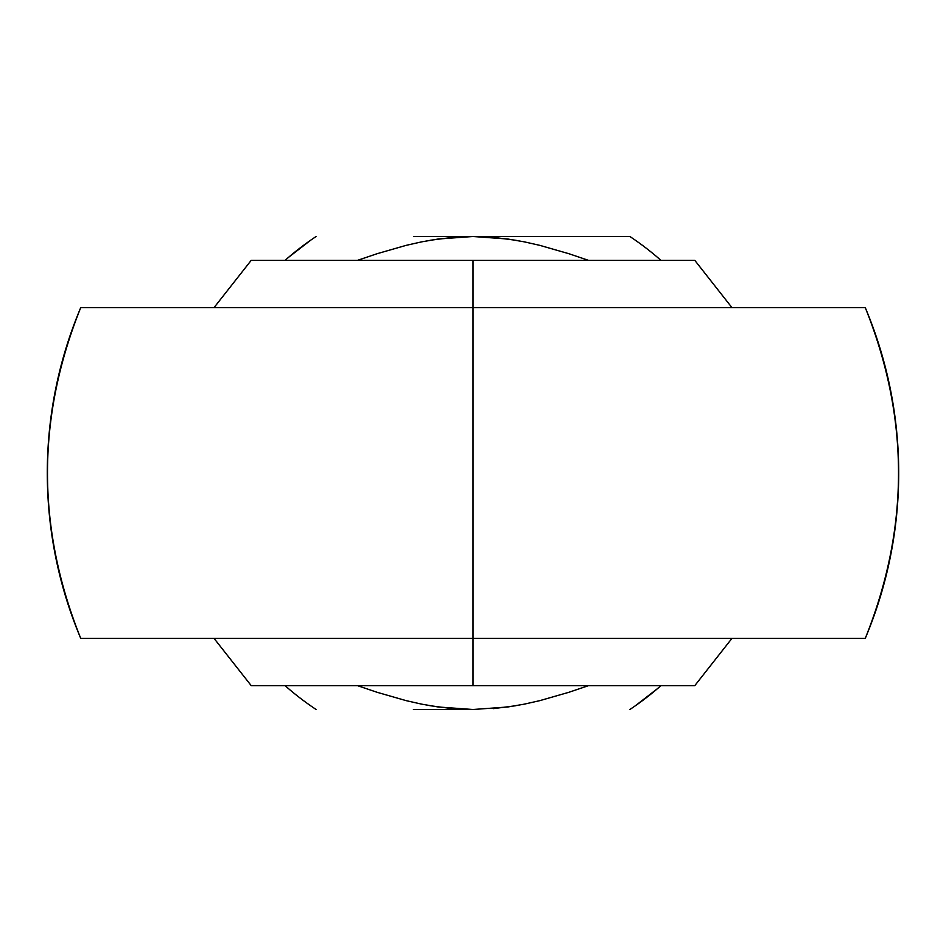 <?xml version="1.0" encoding="UTF-8"?>
<svg xmlns="http://www.w3.org/2000/svg" width="946" height="946" viewBox="0 0 946 946"><rect width="100%" height="100%" fill="white"/><g stroke="black" fill="none" stroke-linecap="round" stroke-linejoin="round"><path stroke-width="1.42" d="M195.857 638.361L214.044 638.384L251.258 685.696L473 685.696L473 638.361L80.729 638.361C36.409 528.116 36.409 417.884 80.729 307.639L473 307.639L473 685.696L251.258 685.696L694.742 685.696L731.968 638.361L750.143 638.361M195.964 307.639L214.044 307.616L251.187 260.375L473 260.375L251.187 260.375L473 260.375L473 307.639L473 260.375L694.813 260.375L731.968 307.639L750.036 307.639M524.096 704.191L539.693 700.679L568.889 692.295L588.353 685.696L568.889 692.295L539.693 700.679L524.096 704.191L507.73 706.993L473.012 709.5A236.5 236.5 0 0 0 473.012 709.5L438.27 706.993L421.892 704.191L406.307 700.679L377.111 692.295L357.647 685.696L377.111 692.295L406.307 700.679L421.892 704.191M421.904 241.809L406.307 245.321L377.111 253.705L357.446 260.375L377.111 253.705L406.307 245.321L421.904 241.809L438.27 239.007L472.988 236.5A236.5 236.5 0 0 0 473 236.5L507.73 239.007L524.108 241.809L539.693 245.321L568.889 253.705L588.554 260.375L568.889 253.705L539.693 245.321L524.108 241.809M473 260.375L694.813 260.375L473 260.375M473 685.696L694.742 685.696L473 685.696M865.271 307.639L80.729 307.639A425.7 425.7 0 0 0 80.729 638.361L473 638.361L473 307.639L865.271 307.639C909.591 417.884 909.591 528.116 865.271 638.361L473 638.361L865.271 638.361A425.7 425.7 0 0 0 865.271 307.639L857.218 307.639M303.146 700.359L300.591 698.432M288.258 688.44L285.113 685.696A283.8 283.8 0 0 0 316.13 709.5A283.8 283.8 0 0 1 285.113 685.696M288.27 257.56L310.631 240.237M642.854 245.641L645.409 247.568M657.742 257.56L660.97 260.375A283.8 283.8 0 0 0 629.87 236.5L443.307 236.5M657.73 688.44L635.369 705.763M164.048 307.639L127.438 307.639M108.648 307.639L99.271 307.639M88.617 307.639L80.729 307.639M80.729 638.361L88.77 638.361M98.892 638.361L109.996 638.361M127.355 638.361L163.788 638.361M285.03 260.375A283.8 283.8 0 0 1 316.13 236.5A283.8 283.8 0 0 0 285.03 260.375M846.966 307.639L835.909 307.639M818.562 307.639L781.952 307.639M782.212 638.361L818.645 638.361M837.328 638.361L846.883 638.361M857.407 638.361L865.271 638.361M413.887 236.5L471.569 236.5M473 236.5A236.5 236.5 0 0 1 473.024 236.5L629.87 236.5A283.8 283.8 0 0 1 660.97 260.375M660.887 685.696A283.8 283.8 0 0 1 629.87 709.5A283.8 283.8 0 0 0 660.887 685.696M471.557 709.5L413.402 709.5M443.047 709.5L473 709.5A236.5 236.5 0 0 1 473 709.5M451.207 708.507L429.803 705.669M430.075 240.284L452.696 237.363M494.77 237.493L516.256 240.343M515.925 705.716L493.304 708.637"/></g></svg>
